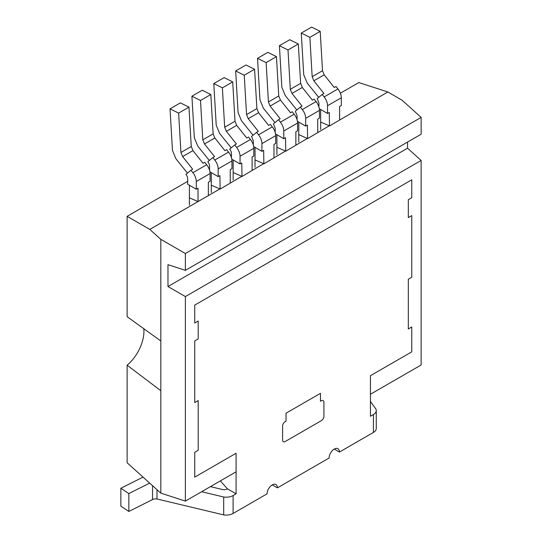 <?xml version="1.0" encoding="UTF-8"?>
<svg xmlns="http://www.w3.org/2000/svg" width="542" height="542" viewBox="0 0 542 542"><rect width="100%" height="100%" fill="white"/><g stroke="black" fill="none" stroke-linecap="round" stroke-linejoin="round"><path stroke-width="0.81" d="M127.126 365.2L160.818 390.701L160.818 493.125L127.126 462.78L127.126 365.2A30.447 17.581 120 0 0 143.806 328.56M127.126 216.326L149.788 229.408L160.818 239.34L160.818 340.979L127.126 316.684L127.126 216.326L187.688 181.36M209.131 168.975L209.564 168.731M231.007 156.347L231.434 156.103M252.884 143.718L253.31 143.474M274.753 131.089L275.187 130.846M296.63 118.461L297.063 118.21M318.506 105.832L318.933 105.582M340.376 93.204L358.831 82.553L387.835 91.971L401.954 100.121L421.141 117.404L421.141 134.22L185.378 270.336L167.973 264.665L167.973 286.528L185.378 296.562L185.378 501.106L160.818 493.125M149.788 229.408L219.896 188.934L211.516 185.283M230.235 182.966L230.235 169.639L231.956 168.643L231.956 160.92L218.175 168.874L218.175 176.604L219.896 175.608L220.127 189.097L241.773 176.306L233.385 172.654M252.105 170.337L252.105 157.011L253.825 156.015L253.825 148.291L240.052 156.245L240.052 163.975L241.773 162.979L241.996 176.468L263.649 163.677L255.262 160.025M273.981 157.708L273.981 144.382L275.702 143.386L275.702 135.663L261.922 143.616L261.922 151.347L263.649 150.351L263.873 163.84L285.519 151.049L277.138 147.39M295.857 145.08L295.857 131.753L297.578 130.757L297.578 123.034L283.798 130.988L283.798 138.711L285.519 137.722L285.749 151.211L307.395 138.413L299.008 134.762M317.727 132.451L317.727 119.125L319.448 118.129L319.448 110.405L305.674 118.359L305.674 126.083L307.395 125.094L307.619 138.583L329.272 125.785L320.884 122.133M339.604 119.823L339.604 106.496L341.325 105.5L341.325 97.777L327.544 105.731L327.544 113.454L329.272 112.465L329.495 125.954L387.835 91.971M208.358 195.594L208.358 182.268L210.079 181.272L210.079 173.548L196.299 181.502L196.299 189.233L198.026 188.237L198.026 201.563L189.639 197.911M185.378 501.106L236.088 471.825L236.088 453.268L194.747 477.136L194.747 452.279L198.196 450.287L198.196 400.565L194.747 402.557L194.747 340.898L198.196 338.913L198.196 321.013L194.747 322.998L194.747 305.099L411.771 179.808L411.771 197.708L408.329 199.693L408.329 217.593L411.771 215.608L411.771 277.26L408.329 279.245L408.329 328.967L411.771 326.982L411.771 351.839L370.437 375.708L370.437 394.264L421.141 364.99L421.141 160.446L407.543 148.217L407.543 142.072M160.818 239.34L185.378 253.52L421.141 117.404M185.378 253.52L185.378 270.336M160.818 390.701L160.818 340.979M421.141 160.446L185.378 296.562M285.173 421.656A3.652 2.107 120 0 0 282.592 426.127A3.652 2.107 -60 0 1 285.173 421.656L286.034 421.161L285.173 421.656M321.345 400.775L320.485 401.27L321.345 400.775A3.652 2.107 -60 0 1 323.174 400.592A3.652 2.107 120 0 0 321.345 400.775M323.926 402.266A3.652 2.107 120 0 0 323.174 400.592A3.652 2.107 -60 0 1 323.926 402.266L323.926 416.188L323.926 402.266M321.345 420.66A3.652 2.107 120 0 0 323.926 416.188A3.652 2.107 -60 0 1 321.345 420.66L285.173 441.54A3.652 2.107 -60 0 1 283.351 441.723A3.652 2.107 -60 0 1 282.592 440.05L282.592 426.127L282.592 440.05A3.652 2.107 -60 0 0 283.351 441.723A3.652 2.107 -60 0 0 285.173 441.54L321.345 420.66M407.543 148.217L167.973 286.528M320.485 393.316L320.485 401.27L320.485 393.316L286.034 413.2L320.485 393.316M286.034 421.161L286.034 413.2L286.034 421.161M277.423 487.854L272.26 484.873A7.31 4.221 -60 0 1 275.912 484.507A7.31 4.221 -60 0 1 277.423 487.854L329.096 458.024A7.31 4.221 -60 0 1 334.265 449.074A7.31 4.221 -60 0 1 337.917 448.715A7.31 4.221 -60 0 1 339.428 452.055L334.265 449.074M370.437 401.419L375.938 409.102A9.742 5.623 180 0 1 376.27 410.558A9.742 5.623 180 0 1 373.418 414.535L370.437 416.256L370.437 375.708L411.771 351.839L411.771 326.982L408.329 328.967L408.329 279.245L411.771 277.26L411.771 215.608L408.329 217.593L408.329 199.693L411.771 197.708L411.771 179.808L194.747 305.099L194.747 322.998L198.196 321.013L198.196 338.913L194.747 340.898L194.747 402.557L198.196 400.565L198.196 450.287L194.747 452.279L194.747 477.136L236.088 453.268L236.088 493.823L233.107 495.544L233.107 513.443L267.091 493.823A7.31 4.221 -60 0 1 272.26 484.873M339.428 452.055L373.418 432.435A9.742 5.623 0 0 0 376.27 428.458L376.27 410.558M233.107 513.443A9.742 5.623 180 0 1 223.69 514.9L156.997 498.979A4.871 2.812 0 0 0 152.539 499.568L128.847 511.458L120.859 506.153L120.859 488.254L143.047 477.116M233.107 495.544A9.742 5.623 180 0 1 223.69 497L223.69 514.9M220.357 480.91L227.477 488.85L236.088 493.823M210.445 486.628L222.769 489.575A4.871 2.812 0 0 0 227.477 488.85M128.847 511.458L128.847 493.559L120.859 488.254M149.687 483.105L128.847 493.559M156.997 489.683L156.997 498.979M223.69 497L201.617 491.729M189.409 205.147L189.409 185.256M196.299 189.233L187.688 184.26L187.688 178.826A4.871 2.812 60 0 0 185.94 174.361L190.953 170.235L192.905 172.688C195.093 175.547 196.224 178.481 196.299 181.502M187.457 173.108L175.893 158.725L172.464 150.412L170.032 108.84L178.623 113.109L180.926 152.465L191.265 146.496L192.952 150.622L203.013 163.271L204.734 162.275L206.685 164.734A9.742 5.623 60 0 1 210.079 173.548M180.926 152.465L182.613 156.591L192.674 169.239L190.953 170.235M191.265 146.496L188.962 107.14L180.371 102.872L170.032 108.84M178.623 113.109L188.962 107.14M233.162 179.89L233.162 159.992M255.031 167.261L255.031 147.363M276.908 154.633L276.908 134.734M298.784 142.004L298.784 122.106M320.654 129.375L320.654 109.477M231.434 157.6L231.434 153.569A4.871 2.812 60 0 0 229.693 149.104L234.7 144.971L236.658 147.431C238.839 150.283 239.97 153.223 240.052 156.245M240.052 163.975L231.807 159.213M253.31 144.971L253.31 140.94L251.563 136.469L256.576 132.343L258.534 134.802C260.716 137.654 261.847 140.595 261.922 143.616M261.922 151.347L253.683 146.584M275.187 132.329L275.187 128.312L273.439 123.84L278.452 119.714L280.404 122.174C282.585 125.026 283.717 127.966 283.798 130.988M283.798 138.711L275.56 133.962M297.063 119.701L297.063 115.683L295.315 111.212L300.322 107.086L302.28 109.545C304.462 112.397 305.593 115.338 305.674 118.359M305.674 126.083L297.436 121.333M318.933 107.072L318.933 103.055L317.185 98.583L322.199 94.457L324.157 96.916C326.338 99.769 327.47 102.709 327.544 105.731M327.544 113.454L319.313 108.705M231.21 147.851L219.645 133.468L216.217 125.148L213.785 83.583L222.376 87.851L224.679 127.207L235.011 121.239L236.698 125.365L246.759 138.014L248.48 137.018L250.438 139.477A9.742 5.623 60 0 1 253.825 148.291M253.08 135.222L241.515 120.832L238.087 112.519L235.655 70.955L244.246 75.223L246.549 114.579L256.888 108.61L258.575 112.736L268.636 125.385L270.356 124.389L272.308 126.848C274.489 129.694 275.621 132.634 275.702 135.663M274.957 122.594L263.392 108.204L259.964 99.891L257.531 58.326L266.122 62.587L268.425 101.95L278.757 95.981L280.444 100.107L290.505 112.756L292.233 111.76L294.184 114.22C296.366 117.065 297.497 120.006 297.578 123.034M296.833 109.965L285.268 95.575L281.84 87.262L279.408 45.697L287.998 49.959L290.302 89.322L300.634 83.353L302.321 87.479L312.382 100.128L314.103 99.132L316.061 101.591C318.242 104.437 319.373 107.377 319.448 110.405M318.703 97.336L307.138 82.946L303.71 74.633L301.277 33.069L309.868 37.33L312.172 76.686L322.51 70.724L324.197 74.85L334.258 87.499L335.979 86.503L337.93 88.963C340.112 91.808 341.243 94.748 341.325 97.777M224.679 127.207L226.366 131.327L236.427 143.982L234.7 144.971M246.549 114.579L248.236 118.698L258.297 131.354L256.576 132.343M268.425 101.95L270.112 106.069L280.173 118.725L278.452 119.714M290.302 89.322L291.989 93.441L302.05 106.09L300.322 107.086M312.172 76.686L313.859 80.812L323.92 93.461L322.199 94.457M235.011 121.239L232.708 81.883L224.117 77.614L213.785 83.583M256.888 108.61L254.584 69.254L245.993 64.986L235.655 70.955M278.757 95.981L276.454 56.625L267.863 52.357L257.531 58.326M300.634 83.353L298.33 43.997L289.74 39.729L279.408 45.697M322.51 70.724L320.207 31.368L311.616 27.1L301.277 33.069M222.376 87.851L232.708 81.883M244.246 75.223L254.584 69.254M266.122 62.587L276.454 56.625M287.998 49.959L298.33 43.997M309.868 37.33L320.207 31.368M211.285 192.518L211.285 172.627M209.564 170.229L209.564 166.198A4.871 2.812 60 0 0 207.816 161.733L212.83 157.6L214.781 160.059C216.963 162.918 218.094 165.852 218.175 168.874M218.175 176.604L209.937 171.841M209.334 160.479L197.769 146.096L194.341 137.776L191.909 96.212L200.499 100.48L202.803 139.836L213.135 133.867L214.822 137.993L224.883 150.642L226.603 149.646L228.561 152.106A9.742 5.623 60 0 1 231.956 160.92M202.803 139.836L204.49 143.962L214.551 156.611L212.83 157.6M213.135 133.867L210.831 94.511L202.241 90.243L191.909 96.212M200.499 100.48L210.831 94.511M373.418 432.435L373.418 414.535M152.539 499.568L152.539 485.666M206.685 164.734L192.905 172.688M192.952 150.622L182.613 156.591M250.438 139.477L236.658 147.431M272.308 126.848L258.534 134.802M294.184 114.22L280.404 122.174M316.061 101.591L302.28 109.545M337.93 88.963L324.157 96.916M236.698 125.365L226.366 131.327M258.575 112.736L248.236 118.698M280.444 100.107L270.112 106.069M302.321 87.479L291.989 93.441M324.197 74.85L313.859 80.812M228.561 152.106L214.781 160.059M214.822 137.993L204.49 143.962"/></g></svg>
